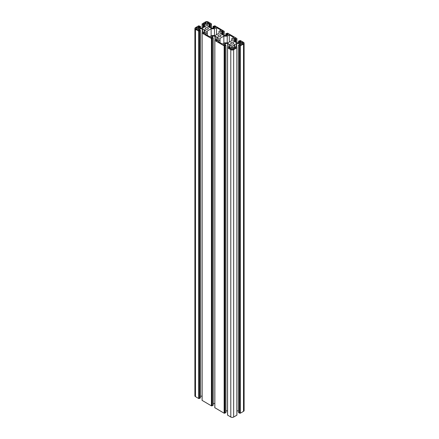 <?xml version="1.0" encoding="UTF-8"?>
<svg xmlns="http://www.w3.org/2000/svg" width="439" height="439" viewBox="0 0 439 439"><rect width="100%" height="100%" fill="white"/><g stroke="black" fill="none" stroke-linecap="round" stroke-linejoin="round"><path stroke-width="0.66" d="M233.307 42.539A1.531 0.883 0 0 0 231.638 42.347A1.531 0.883 0 0 0 230.694 43.165A1.531 0.883 0 0 0 231.144 43.79A1.531 0.883 0 0 0 232.813 43.982A1.531 0.883 0 0 0 233.757 43.165A1.531 0.883 0 0 0 233.307 42.539M220.581 35.191A1.531 0.883 0 0 0 218.913 34.999A1.531 0.883 0 0 0 217.969 35.817A1.531 0.883 0 0 0 218.419 36.442A1.531 0.883 0 0 0 220.087 36.635A1.531 0.883 0 0 0 221.031 35.817A1.531 0.883 0 0 0 220.581 35.191M207.856 27.844A1.531 0.883 0 0 0 206.187 27.657A1.531 0.883 0 0 0 205.243 28.469A1.531 0.883 0 0 0 205.693 29.095A1.531 0.883 0 0 0 207.362 29.287A1.531 0.883 0 0 0 208.305 28.469A1.531 0.883 0 0 0 207.856 27.844M224.142 31.262L214.858 25.791L213.063 26.378L213.711 26.779L214.918 26.559L215.576 27.048L213.683 28.14L211.285 28.14L209.035 27.169L207.345 25.863L207.477 24.299L207.477 26.049M202.127 23.915L205.342 21.95A2.025 1.169 0 0 1 208.207 21.95L211.417 23.805L211.461 24.227L210.303 24.814L209.661 24.414L210.083 23.766L208.92 23.465L207.477 24.299M202.127 24.172L203.241 24.814L203.888 24.414L203.466 23.766L204.629 23.465L206.204 24.48L206.072 26.049L202.264 28.14L199.866 28.14L198.104 27.229L198.104 26.861L198.104 27.229M198.691 31.153L198.691 398.519L199.108 398.387L199.108 31.026L198.691 31.153L195.481 29.298A2.025 1.169 180 0 1 194.889 28.469A2.025 1.169 180 0 1 195.481 27.646L198.691 25.791L200.48 26.378L198.104 26.861M198.691 398.519L195.481 396.664A2.025 1.169 180 0 1 194.889 395.835L194.889 28.469M199.108 398.387L200.442 397.871M199.108 31.026L200.442 30.51L199.838 30.159L198.631 30.379L198.104 29.709L199.866 28.804L202.577 28.875L202.577 32.398M200.48 396.165L202.088 396.165M211.417 38.5L211.417 405.866L211.834 405.735L211.834 38.369L211.417 38.5L202.127 33.134L202.127 32.656L203.054 32.124L203.888 32.53L203.334 32.991L203.992 33.474L206.072 32.645L206.204 31.076L204.514 29.775L204.135 29.775L204.135 33.534M204.135 29.775L202.577 28.875M204.514 29.995L204.514 33.523M211.417 405.866L202.127 400.39M211.834 405.735L213.167 405.219M211.834 38.369L213.167 37.858L212.564 37.507L211.357 37.727L210.83 37.057L212.591 36.146L215.308 36.223L216.861 37.123L216.861 40.876M213.206 403.512L214.814 403.512M216.861 37.123L217.239 37.123L217.239 40.871M217.239 37.342L218.798 38.242L218.798 39.987L218.798 38.242M224.142 45.848L224.142 413.209L224.559 413.083L224.559 45.716L224.142 45.848L214.858 40.481L214.858 40.004L215.779 39.472L216.614 39.878L216.059 40.339L216.718 40.822L218.798 39.987M224.142 413.209L214.858 407.738M224.559 413.083L225.893 412.567M224.559 45.716L225.937 45.261L225.289 44.855L224.082 45.074L223.555 44.405L225.317 43.494L228.033 43.571L229.586 44.471L229.586 48.224M225.937 410.86L227.539 410.86M229.586 44.471L229.965 44.471L229.965 48.219M229.965 44.69L231.523 45.585L231.523 47.335L231.523 45.585M230.793 49.684L230.793 417.05A2.025 1.169 0 0 0 233.658 417.05L236.912 415.14L236.912 47.407L236.873 47.829L233.658 49.684A2.025 1.169 0 0 1 230.793 49.684L227.583 47.829L227.539 47.407L228.697 46.819L229.339 47.225L228.917 47.867L230.08 48.169L231.523 47.335M230.793 417.05L227.583 415.085M236.912 47.407L235.759 46.819L235.112 47.225L235.534 47.867L234.371 48.169L232.796 47.154L232.796 45.771L232.796 47.154M232.796 45.771L234.486 44.69L234.486 48.219M234.486 44.69L234.865 44.471L234.865 48.224M234.865 44.471L236.423 43.571L236.423 47.094M240.896 41.557L240.896 41.925L240.369 41.255L239.162 41.475L238.52 41.068L240.309 40.481L243.519 42.336A2.025 1.169 180 0 1 244.111 43.165A2.025 1.169 180 0 1 243.519 43.993L240.309 45.848L239.48 45.848L238.558 45.206L239.162 44.855L240.369 45.074L240.896 44.405L239.134 43.494L236.423 43.571M238.52 410.86L236.912 410.86M239.892 45.716L239.892 413.083L238.558 412.567M244.111 43.165L244.111 410.531A2.025 1.169 180 0 1 243.519 411.354L240.309 413.209L239.892 413.083M240.896 41.925L239.134 42.835L236.423 42.759L232.928 40.745L232.928 38.994L232.928 40.745M228.17 34.209L228.17 34.577L227.643 33.907L226.436 34.127L225.794 33.726L227.583 33.134L236.873 38.5L236.873 38.978L235.946 39.51L235.112 39.104L235.666 38.648L235.008 38.16L232.928 38.994M228.17 34.577L226.409 35.488L223.692 35.411L220.202 33.397L220.202 31.646L220.202 33.397M224.142 31.52L223.034 32.162L222.386 31.756L222.809 31.114L221.646 30.812L220.202 31.646M196.118 28.014A1.125 0.648 0 0 0 195.789 28.469A1.125 0.648 0 0 0 196.118 28.93L197.073 29.479L197.073 27.459L196.118 28.014L196.118 28.93M197.073 29.479L198.823 28.469L197.073 27.459M242.882 43.626A1.125 0.648 0 0 0 243.211 43.165A1.125 0.648 0 0 0 242.882 42.704L242.882 43.626L241.927 44.174L240.177 43.165L241.927 42.155L241.927 44.174M207.329 35.329L207.329 32.925L205.249 34.127L209.699 36.7L211.779 35.499L215.154 35.499L218.946 33.309L218.946 31.361L221.026 30.159L216.575 27.591L216.575 34.681M207.329 32.925L207.329 30.982L211.121 28.787L211.121 35.877M216.575 27.591L214.495 28.787L214.495 35.499M214.495 28.787L211.121 28.787M220.054 42.676L220.054 40.273L217.974 41.475L222.425 44.048L224.505 42.846L227.879 42.846L231.671 40.657L231.671 38.709L233.751 37.507L229.301 34.933L229.301 42.029M220.054 40.273L220.054 38.33L223.846 36.135L223.846 43.225M229.301 34.933L227.221 36.135L227.221 42.846M227.221 36.135L223.846 36.135M232.226 47.758L233.976 48.767L233.021 49.316A1.125 0.648 180 0 1 231.43 49.316L230.475 48.767L232.226 47.758L232.226 49.508M207.57 22.318L208.525 22.866L206.774 23.876L205.024 22.866L205.979 22.318A1.125 0.648 180 0 1 207.57 22.318L207.57 23.421M241.927 42.155L242.882 42.704M213.711 26.779L213.711 28.14M213.107 26.433L213.107 28.14M213.903 26.779L213.903 28.107M214.281 26.559L214.281 27.904M214.918 26.559L214.918 27.536M215.445 26.861L215.445 27.229M208.92 23.465L208.92 26.883M209.557 23.465L209.557 27.251M210.083 23.766L210.083 24.134M209.699 24.469L209.699 27.333M210.303 24.814L210.303 27.679M210.495 24.814L210.495 27.789M211.417 24.282L211.417 28.14M202.127 24.282L202.127 28.14M203.054 24.814L203.054 27.789M203.241 24.814L203.241 27.679M203.85 24.469L203.85 27.333M203.466 23.766L203.466 24.134M203.992 23.465L203.992 27.251M204.629 23.465L204.629 26.883M206.072 24.299L206.072 26.049M198.631 26.559L198.631 27.536M199.268 26.559L199.268 27.904M199.646 26.779L199.646 28.107M199.838 26.779L199.838 28.14M200.442 26.433L200.442 28.14M195.481 29.298L195.481 396.664M198.883 31.153L198.883 398.519M199.328 31.153L199.328 398.519M199.52 31.153L199.52 398.519M200.442 30.62L200.442 397.986M198.104 29.709L198.104 30.077M199.547 28.875L199.547 30.22M199.866 28.804L199.866 30.176M202.264 28.804L202.264 32.585M206.072 30.895L206.072 32.645M203.466 32.804L203.466 33.172M203.85 32.585L203.85 33.391M202.127 33.134L202.127 400.5M211.609 38.5L211.609 405.866M212.053 38.5L212.053 405.866M212.246 38.5L212.246 405.866M213.167 37.968L213.167 405.329M210.83 37.057L210.83 37.425M212.273 36.223L212.273 37.567M212.591 36.146L212.591 37.524M214.989 36.146L214.989 39.927M215.308 36.223L215.308 39.746M216.191 40.152L216.191 40.52M216.575 39.933L216.575 40.739M214.858 40.481L214.858 407.847M224.334 45.848L224.334 413.209M224.779 45.848L224.779 413.209M224.971 45.848L224.971 413.209M225.893 45.316L225.893 412.676M223.555 44.405L223.555 44.773M224.998 43.571L224.998 44.915M225.317 43.494L225.317 44.871M227.715 43.494L227.715 47.275M228.033 43.571L228.033 47.094M228.917 47.5L228.917 47.867M229.301 47.28L229.301 48.087M227.583 47.829L227.583 415.195M233.658 49.684L233.658 417.05M236.873 47.829L236.873 415.195M235.15 47.28L235.15 48.087M235.534 47.5L235.534 47.867M232.928 45.585L232.928 47.335M236.736 43.494L236.736 47.275M239.134 43.494L239.134 44.871M239.453 43.571L239.453 44.915M240.896 44.405L240.896 44.773M238.558 45.316L238.558 412.676M239.48 45.848L239.48 413.209M239.672 45.848L239.672 413.209M240.117 45.848L240.117 413.209M240.309 45.848L240.309 413.209M243.519 43.993L243.519 411.354M238.558 41.129L238.558 42.835M239.162 41.475L239.162 42.835M239.354 41.475L239.354 42.802M239.732 41.255L239.732 42.594M240.369 41.255L240.369 42.226M234.371 38.16L234.371 41.579M235.008 38.16L235.008 41.941M235.534 38.462L235.534 38.83M235.15 39.159L235.15 42.029M235.759 39.51L235.759 42.374M235.946 39.51L235.946 42.484M236.873 38.978L236.873 42.835M225.833 33.781L225.833 35.488M226.436 34.127L226.436 35.488M226.628 34.127L226.628 35.455M227.007 33.907L227.007 35.246M227.643 33.907L227.643 34.879M221.646 30.812L221.646 34.231M222.282 30.812L222.282 34.599M222.809 31.114L222.809 31.482M222.425 31.811L222.425 34.681M223.034 32.162L223.034 35.027M223.221 32.162L223.221 35.136M224.142 31.63L224.142 35.488M205.979 22.318L205.979 23.421M209.661 24.414L209.661 27.311M211.461 23.86L211.461 28.14M202.088 23.86L202.088 28.14M203.888 24.414L203.888 27.311M200.48 26.378L200.48 28.14M200.48 30.565L200.48 397.932M203.888 32.53L203.888 33.413M202.088 32.711L202.088 400.445M213.206 37.913L213.206 405.274M216.614 39.878L216.614 40.761M214.814 40.059L214.814 407.793M225.937 45.261L225.937 412.622M229.339 47.225L229.339 48.109M227.539 47.407L227.539 415.14M235.112 47.225L235.112 48.109M238.52 45.261L238.52 412.622M238.52 41.068L238.52 42.835M235.112 39.104L235.112 42.001M236.912 38.555L236.912 42.835M225.794 33.726L225.794 35.488M222.386 31.756L222.386 34.654M224.186 31.207L224.186 35.488M213.063 26.378L213.063 28.14"/></g></svg>
